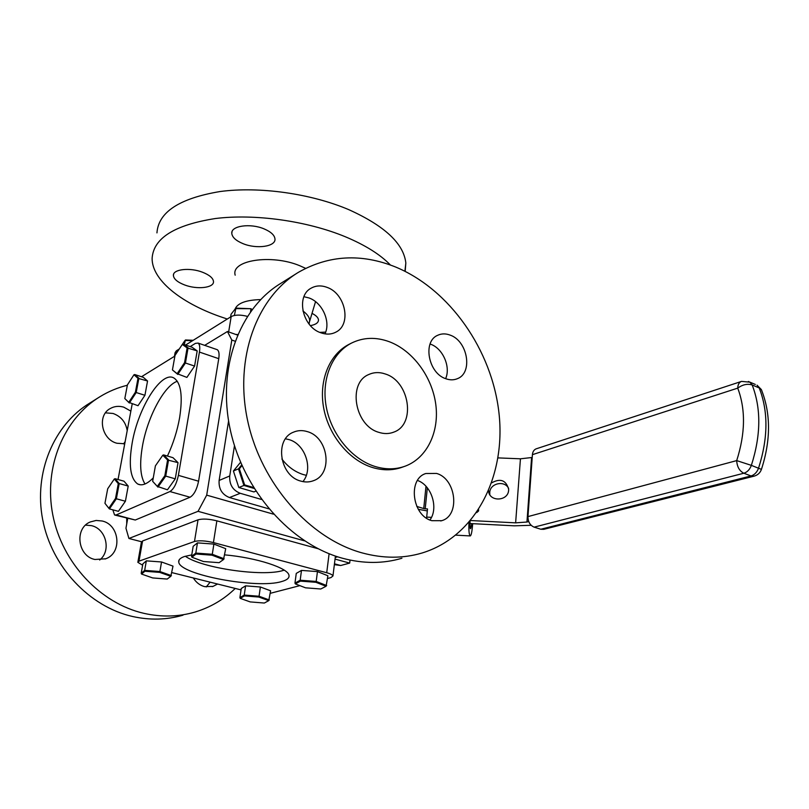 <?xml version="1.0" encoding="UTF-8"?>
<svg xmlns="http://www.w3.org/2000/svg" width="809" height="809" viewBox="0 0 809 809"><rect width="100%" height="100%" fill="white"/><g stroke="black" fill="none" stroke-linecap="round" stroke-linejoin="round"><path stroke-width="1.21" d="M335.047 559.1L349.67 563.094L350.034 560.071M349.67 563.094L340.72 565.511L334.36 564.652M235.035 341.186L231.799 340.043L227.45 331.508L204.677 345.352M304.497 540.847L198.053 511.328L206.7 495.148L231.799 340.043M206.7 495.148L273.452 514.16M198.053 511.328L128.924 538.481L141.494 541.737M335.25 557.482L337.656 556.804M127.721 518.488L125.951 528.226L128.924 538.481M227.45 331.508L237.462 335.047M167.433 456.043C173.187 443.787 177.252 430.985 179.628 417.646C182.885 396.279 181.074 383.122 174.178 378.177C161.901 369.885 138.268 407.261 132.201 442.796C128.449 464.963 130.3 478.706 137.742 484.025C142.02 486.098 147.187 484.045 153.265 477.876M177.302 381.261C164.247 385.539 147.491 417.09 142.495 445.86C139.411 463.709 140.25 476.42 145.003 483.994M216.519 349.437L217.308 349.71C218.976 350.934 219.451 353.927 218.754 358.68L198.569 481.203C196.84 489.496 194.008 494.835 190.075 497.232L135.265 520.025L115.161 515.141M190.075 497.232L169.92 491.548C173.783 489.101 176.605 483.711 178.385 475.358L198.569 481.203M169.92 491.548L116.183 514.939L135.265 520.025M112.815 509.822L114.575 514.979L116.183 514.939M118.043 479.525L132.211 403.903M174.896 356.061L141.504 376.741M190.176 346.616L195.444 343.36L198.114 343.087C199.722 344.29 200.157 347.294 199.429 352.077L178.385 475.358M191.763 554.893L184.432 556.521C180.276 557.967 178.385 559.808 178.749 562.033C179.386 574.744 257.211 589.205 281.613 581.56C287.013 580.073 289.47 578.02 288.985 575.371C288.338 568.07 256.584 557.654 224.76 554.873M185.322 556.238C201.765 568.161 262.703 576.959 283.14 570.476L284.212 570.153M137.914 561.881L141.403 542.212L142.576 540.978L198.023 519.823C202.624 518.559 208.904 518.903 216.863 520.834L318.058 548.714M216.863 520.834L213.424 542.576C205.415 540.685 199.105 540.321 194.484 541.484L198.023 519.823M213.424 542.576L326.715 572.742L329.101 553.73M327.554 578.475L330.942 577.596L332.954 575.968C332.57 574.855 330.497 573.783 326.715 572.742M299.876 585.645L270.257 593.321M241.042 589.892L171.912 572.62M142.576 540.978L138.996 561.153L137.833 562.316L142.627 565.198M138.996 561.153L194.484 541.484M327.048 287.367C321.254 285.213 315.955 285.486 311.141 288.166C295.689 295.963 302.344 326.978 320.86 332.792C326.29 334.704 331.265 334.501 335.796 332.175C351.794 324.733 345.605 293.627 327.048 287.367M303.941 296.711L309.058 297.965C322.467 302.637 330.962 321.8 324.965 333.864M307.4 431.642C302.455 430.085 297.742 430.297 293.273 432.259C274.302 439.469 279.661 475.904 300.675 481.062C305.185 482.386 309.493 482.245 313.589 480.647C333.268 473.932 328.464 437.315 307.4 431.642M285.496 438.812L289.076 439.621C305.266 444.09 313.528 469.038 302.92 481.608M450.128 335.108C445.698 333.439 441.572 333.5 437.73 335.27C422.429 341.388 428.264 373.293 445.84 378.733C449.986 380.21 453.849 380.179 457.449 378.663C473.174 372.828 467.693 340.953 450.128 335.108M430.085 344.027L430.681 344.24C442.887 348.457 450.937 367.003 445.617 378.652M436.526 473.437L425.837 473.518C407.544 478.817 412.125 515.899 431.875 520.683L441.623 520.703C460.442 515.778 456.256 478.665 436.526 473.437M362.139 552.901C383.193 558.584 403.165 558.615 422.045 553.012C475.823 536.63 506.05 476.066 498.991 413.156C492.034 350.135 449.814 289.4 395.48 266.96C361.249 253.278 328.929 255.037 298.531 272.259C256.756 297.297 234.034 358.185 247.716 421.044C261.236 483.883 309.867 538.673 362.139 552.901M296.407 273.584L280.925 283.292C239.555 308.108 216.943 367.933 230.211 429.468C243.317 490.982 291.078 544.477 342.662 558.291C363.453 563.812 383.193 563.792 401.901 558.25M281.866 458.996C287.782 466.722 294.901 471.9 303.223 474.539L306.308 475.328M374.8 466.399C385.671 469.746 395.925 469.614 405.582 466.014C427.304 457.722 439.55 431.49 435.727 404.004C431.945 376.509 412.732 350.53 389.25 341.711C375.892 336.847 363.312 337.302 351.5 343.087C332.014 352.987 321.163 379.3 326.239 406.785C331.245 434.271 351.693 459.138 374.8 466.399M351.5 343.087L348.922 344.401C329.455 354.291 318.604 380.543 323.661 407.958C328.646 435.363 349.053 460.159 372.11 467.39C382.96 470.717 393.204 470.585 402.852 466.985L403.833 466.631M385.499 374.051C379.563 371.978 373.97 372.14 368.712 374.547C347.476 382.95 354.686 425.686 378.743 432.319C384.144 434.059 389.23 433.968 394.013 432.036C416.099 424.219 409.576 381.403 385.499 374.051M261.509 499.456L240.233 493.298L229.463 497.545C222.03 494.552 218.582 488.858 219.118 480.455L228.583 420.923M268.8 508.821L229.463 497.545M219.118 480.455L229.746 475.965C229.23 484.48 232.719 490.254 240.233 493.298M229.746 475.965L234.479 445.658M417.484 480.465C431.51 485.107 438.802 508.103 429.953 519.985M202.563 272.249C189.933 267.253 172.802 269.215 173.399 275.454C173.753 279.024 177.484 282.189 184.583 284.94C197.133 289.794 214.061 287.903 213.495 281.583C213.161 278.124 209.511 275.009 202.563 272.249M264.017 228.856C250.325 223.011 230.919 225.822 231.778 233.336C232.193 237.29 235.945 240.728 243.044 243.661C256.645 249.324 275.818 246.624 274.979 238.979C274.585 235.166 270.924 231.789 264.017 228.856M156.946 232.891C158.402 212.12 179.446 198.326 220.088 191.531C259.436 186.252 311.111 193.594 348.942 209.723C384.771 225.933 403.731 243.701 405.835 263.016L405.167 271.369M227.278 319.029L219.613 316.43C180.346 302.495 151.809 279.661 152.122 258.324C153.437 238.2 174.532 224.932 215.427 218.521C255.027 213.596 307.157 220.948 345.352 236.764C365.263 245.117 380.281 254.532 390.413 265.008M325.663 332.115L319.767 332.368M302.91 310.959C307.157 314.084 309.402 317.189 309.645 320.293L309.281 322.862M235.186 275.181C230.585 260.286 271.298 253.824 299.684 265.696L305.6 268.335M237.674 334.532L235.743 334.441M228.664 331.933L231.172 316.602C235.045 314.681 240.435 314.6 247.352 316.359M231.172 316.602L185.595 345.049M179.285 348.982L176.311 350.833L175.674 354.413M174.431 356.344L175.078 352.724L176.311 350.833M234.994 309.22C237.391 303.203 245.936 299.997 260.629 299.593M310.434 325.633C315.753 324.621 318.433 322.73 318.493 319.949C318.271 317.634 316.117 315.449 312.031 313.386M85.582 525.122L91.488 525.648C106.201 528.813 111.5 550.919 99.649 560.01M102.177 520.996L96.14 520.45L90.325 521.947C74.246 528.196 77.533 556.107 94.886 559.484L105.706 558.786C122.452 553.043 119.692 524.697 102.177 520.996M105.494 412.843L113.058 413.47C121.016 416.392 125.739 422.096 127.205 430.6M130.856 411.124L123.767 407.16C118.923 405.744 114.413 406.199 110.236 408.545C96.908 415.432 101.479 439.469 116.921 443.251L124.748 443.767M193.321 577.97C196.132 582.49 199.894 585.382 204.626 586.636L213.01 586.394L217.591 584.037M182.996 615.184C166.785 619.906 149.999 620.351 132.636 616.509C89.566 606.861 51.736 566.876 42.685 519.661C33.543 472.436 53.94 424.765 89.708 403.125L98.283 397.755M235.237 588.446C223.8 599.55 210.36 607.428 194.918 612.079C178.546 616.852 161.567 617.287 144.002 613.364C100.417 603.504 62.03 562.791 52.777 514.807C43.423 466.813 63.992 418.445 100.124 396.602C108.679 391.394 117.75 387.612 127.347 385.256M126.942 518.276L126.73 519.439L127.62 519.065M126.72 523.999L126.73 519.439M210.128 582.167L206.224 586.95M125.142 441.633L123.595 443.908M305.559 587.819L320.779 588.992L326.067 586.272L315.914 582.298L300.422 581.125L295.356 583.916L305.559 587.819M317.452 571.599L301.484 570.406L300.179 580.225L316.188 581.449L317.452 571.599L327.898 575.765L326.067 586.272M315.914 582.298L316.188 581.449L326.674 585.544M301.484 570.406L296.266 573.389L294.961 583.117L300.179 580.225L300.422 581.125M295.356 583.916L294.961 583.117M115.525 498.425L118.286 483.681L114.322 478.979L107.698 488.767L104.948 503.299L108.81 508.234L115.525 498.425L116.365 498.779L109.417 508.912L118.427 511.328L125.405 501.246L116.365 498.779L119.206 483.549L118.286 483.681M125.405 501.246L128.206 486.067L119.206 483.549L115.1 478.695L114.322 478.979M128.206 486.067L124.02 481.203L115.1 478.695M108.81 508.234L109.417 508.912M240.566 462.283L233.407 471L238.483 468.836L241.699 464.912M233.407 471L238.817 487.514L243.924 485.461L238.483 468.836L239.363 468.816L244.631 484.915L243.924 485.461L254.087 488.434M238.817 487.514L253.915 491.923L255.826 491.184M242.002 465.6L239.363 468.816M244.631 484.915L253.52 487.514M250.224 601.916L264.351 603.039L268.75 600.632L258.819 597.042L244.449 595.909L240.263 598.377L250.224 601.916M260.387 587L245.582 585.847L244.227 595.07L259.062 596.243L260.387 587L270.611 590.782L268.75 600.632M258.819 597.042L259.062 596.243L269.326 599.954M245.582 585.847L241.254 588.497L239.899 597.629L244.227 595.07L244.449 595.909M240.263 598.377L239.899 597.629M203.433 561.517L219.087 562.68L223.506 559.555L212.009 555.186L196.061 554.013L191.905 557.219L203.433 561.517M213.889 544.073L197.457 542.89L195.808 553.073L212.282 554.286L213.889 544.073L225.711 548.684L223.506 559.555M212.009 555.186L212.282 554.286L224.154 558.807M197.457 542.89L193.169 546.318L191.521 556.4L195.808 553.073L196.061 554.013M191.905 557.219L191.521 556.4M152.699 577.939L167.21 579.062L170.8 576.311L159.666 572.378L144.912 571.245L141.555 574.066L152.699 577.939M161.537 561.982L146.338 560.849L144.669 570.375L159.909 571.538L161.537 561.982L173.005 566.128L170.8 576.311M159.666 572.378L159.909 571.538L171.407 575.614M146.338 560.849L142.869 563.853L141.201 573.298L144.669 570.375L144.912 571.245M141.555 574.066L141.201 573.298M135.396 392.203L137.995 378.319L133.96 374.769L127.418 384.872L124.819 398.564L128.762 402.336L135.396 392.203L136.205 392.537L129.349 403.003L124.819 398.564M147.551 380.999L143.304 377.318L134.709 374.537L138.885 378.197L136.205 392.537L144.922 395.298L147.551 380.999L137.995 378.319M144.922 395.298L138.026 405.713L128.762 402.336M134.709 374.537L133.96 374.769M164.844 475.712L167.584 459.997L162.801 455.204L155.399 465.853L152.658 481.325L157.31 486.391L164.844 475.712L165.734 476.096L157.957 487.119L152.658 481.325M178.031 462.647L173.005 457.692L163.62 454.911L168.565 459.866L165.734 476.096L175.26 478.837L178.031 462.647L167.584 459.997M175.26 478.837L167.443 489.799L157.31 486.391M163.62 454.911L162.801 455.204M184.563 362.654L187.132 347.91L182.308 344.422L175.017 355.414L172.438 369.935L177.151 373.687L184.563 362.654L185.433 363.008L177.778 374.405L172.438 369.935M197.184 350.894L192.107 347.273L183.087 344.189L188.082 347.789L185.433 363.008L194.585 366.072L197.184 350.894L187.132 347.91M194.585 366.072L186.889 377.409L177.151 373.687M183.087 344.189L182.308 344.422M126.477 518.154L126.791 519.135M234.357 315.449L235.925 308.128L250.881 308.714L252.175 309.473M230.616 316.946L231.05 314.256L235.47 308.613L250.881 308.714M250.527 311.718L250.921 309.22L251.923 309.807M184.28 344.594L185.463 339.972L193.179 340.306M181.256 345.999L185.008 340.437L192.451 340.771M489.819 494.643L489.738 492.479C490.042 483.256 504.543 480.061 508.598 488.343M488.565 490.982C489.293 502.177 508.274 501.388 508.628 490.102L508.649 489.253C506.06 480.192 500.427 478.048 491.73 482.821M469.918 523.524L514.231 525.82L531.149 525.294M498.01 457.894L520.44 458.804L532.211 457.469M470.666 520.541L515.626 522.847L520.44 458.804M531.584 457.672L526.952 522.027L515.626 522.847M526.952 522.027L528.732 521.562M753.887 476.208L543.8 529.319L540.827 529.248L751.045 475.945L754.19 476.127C757.78 475.065 760.187 472.82 761.431 469.392L761.4 469.483M527.964 516.597L736.696 460.604C737.06 466.773 739.436 470.98 743.825 473.235L534.112 527.144C530.057 525.344 528.014 521.835 527.964 516.597L532.413 454.668C532.716 451.665 533.97 449.723 536.165 448.833L536.357 448.762M534.112 527.144L540.827 529.248M427.304 510.904L418.304 509.326M476.683 512.613L478.534 511.015L478.25 510.287M471.667 523.615L471.566 524.788C470.413 531.028 469.908 529.865 470.049 521.299L470.049 521.269M468.947 522.553C468.674 530.866 469.129 535.325 470.302 535.932C471.182 535.376 471.89 532.312 472.416 526.76L472.689 523.666M426.586 518.185L427.506 508.922L425.21 508.8L427.324 487.817M425.989 486.28L423.744 508.558L425.21 508.8M423.744 508.558L416.797 506.434M334.461 563.812L340.72 565.511M218.754 358.68L199.429 352.077M748.376 381.484L749.973 382.182L752.158 384.963C761.249 408.424 760.976 435.222 751.359 465.367L736.696 460.604C745.382 433.482 745.726 409.324 737.727 388.128C742.601 384.578 747.415 383.517 752.158 384.963L759.216 387.936L757.012 385.165L761.32 389.513L759.216 387.936C768.368 411.356 768.156 438.084 758.569 468.118C757.002 472.274 754.494 474.883 751.045 475.945L743.825 473.235C747.273 472.163 749.781 469.533 751.359 465.367L761.431 469.392C770.896 440.025 770.866 413.399 761.32 389.513L761.967 391.101M741.56 381.393L749.973 382.182L755.293 384.437M536.165 448.833L741.337 381.464C739.072 382.404 737.869 384.629 737.727 388.128L532.413 454.668M478.574 509.791L478.483 510.863M469.948 526.629L471.334 526.699M426.687 517.113L431.48 517.356M217.308 349.71L198.114 343.087M140.503 484.803L137.742 484.025M179.092 560.01L178.749 562.033M335.422 556.066L332.954 575.968M393.407 432.279L394.013 432.036M440.723 520.956L441.623 520.703M312.891 480.91L313.589 480.647M173.399 275.454L173.632 274.18M231.778 233.336L232.062 231.627M405.835 263.016L404.904 271.237M309.614 321.406L315.54 301.656M309.645 320.293L309.109 324.085M213.01 586.394L212.221 586.626M105.706 558.786L105.109 559.009M488.646 490.79L489.718 493.733M478.534 511.015L478.645 509.68M470.13 535.922L455.882 535.154"/></g></svg>
